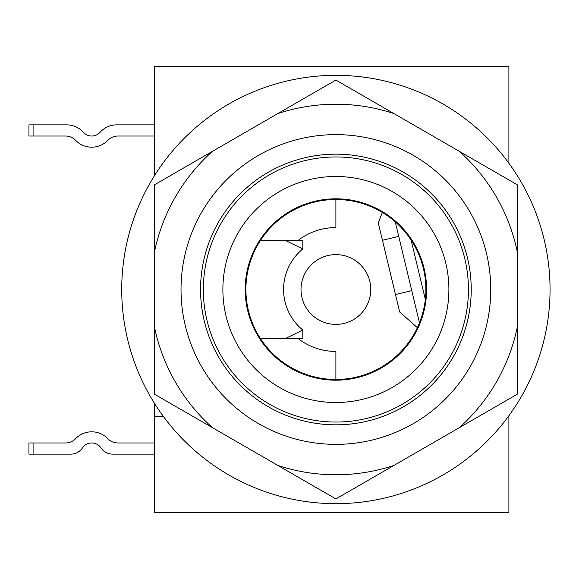 <?xml version="1.0" encoding="UTF-8"?>
<svg xmlns="http://www.w3.org/2000/svg" width="579" height="579" viewBox="0 0 579 579"><rect width="100%" height="100%" fill="white"/><g stroke="black" fill="none" stroke-linecap="round" stroke-linejoin="round"><path stroke-width="0.87" d="M335.892 154.166A135.334 135.334 0 0 0 218.688 357.163A135.334 135.334 0 0 0 453.089 357.163A135.334 135.334 0 0 0 335.892 154.166A135.334 135.334 0 0 0 200.558 289.5A135.334 135.334 0 0 0 335.892 424.834A135.334 135.334 0 0 0 471.219 289.5A135.334 135.334 0 0 0 335.892 154.166A135.334 135.334 0 0 0 200.558 289.5A135.334 135.334 0 0 0 335.892 424.834A135.334 135.334 0 0 0 471.219 289.5A135.334 135.334 0 0 0 335.892 154.166M335.892 134.632A154.868 154.868 0 0 0 201.774 366.934A154.868 154.868 0 0 0 470.003 366.934A154.868 154.868 0 0 0 335.892 134.632M335.892 199.509A89.991 89.991 0 0 1 413.826 334.496A89.991 89.991 0 0 1 257.959 334.496A89.991 89.991 0 0 1 335.892 199.509L335.892 227.569A61.931 61.931 0 0 0 297.794 240.669M285.845 338.331L302.817 338.331L302.817 330.037L285.845 338.331L260.304 338.331M260.304 240.669L285.845 240.669L302.817 248.963L302.817 240.669L285.845 240.669M302.817 330.037A52.32 52.32 0 0 1 302.817 248.963M297.794 338.331A61.931 61.931 0 0 0 335.892 351.431L335.892 379.491M335.892 254.622A34.878 34.878 0 0 1 366.094 306.942A34.878 34.878 0 0 1 305.683 306.942A34.878 34.878 0 0 1 335.892 254.622M163.423 416.46L154.513 416.46L154.513 403.375M154.513 175.625L154.513 66.274L508.89 66.274L508.89 163.264M508.89 415.736L508.89 512.726L154.513 512.726L154.513 416.46M335.892 198.814A90.686 90.686 0 0 1 426.578 289.5A90.686 90.686 0 0 1 335.892 380.186A90.686 90.686 0 0 1 245.207 289.5A90.686 90.686 0 0 1 335.892 198.814M335.892 402.506A113.006 113.006 0 0 0 433.758 232.997A113.006 113.006 0 0 0 238.02 232.997A113.006 113.006 0 0 0 335.892 402.506M66.773 124.869L33.083 124.869L33.083 136.029L28.95 136.029L28.95 124.869L66.773 124.869A22.32 22.32 0 0 1 83.412 132.309A11.16 11.16 0 0 0 100.051 132.309A22.32 22.32 0 0 1 116.69 124.869L154.513 124.869M154.513 136.029L117.906 136.029A13.954 13.954 0 0 0 107.839 140.321A22.32 22.32 0 0 1 75.625 140.321A13.954 13.954 0 0 0 65.557 136.029L33.083 136.029M75.625 140.321A13.954 13.954 0 0 0 65.557 136.029M117.906 136.029A13.954 13.954 0 0 0 107.839 140.321M33.083 442.971L33.083 454.131L28.95 454.131L28.95 442.971L65.557 442.971A13.954 13.954 0 0 0 75.625 438.679A22.32 22.32 0 0 1 107.839 438.679A13.954 13.954 0 0 0 117.906 442.971L154.513 442.971M112.615 454.131L154.513 454.131L112.615 454.131A13.954 13.954 0 0 1 101.014 447.929A11.16 11.16 0 0 0 82.45 447.929A13.954 13.954 0 0 1 70.855 454.131L33.083 454.131M382.357 212.435L378.261 222.835L399.669 312.001L417.379 327.671M411.104 240.09L425.333 299.379M419.486 322.814L395.247 221.866M107.839 438.679A13.954 13.954 0 0 0 117.906 442.971M550.05 289.5A214.158 214.158 0 0 1 228.806 474.968A214.158 214.158 0 0 1 228.806 104.032A214.158 214.158 0 0 1 550.05 289.5M277.92 465.465A185.266 185.266 0 0 0 393.858 465.465L335.892 498.932L154.513 394.219L154.513 327.28A185.266 185.266 0 0 0 212.486 427.686M277.92 113.535L335.892 80.068L393.858 113.535A185.266 185.266 0 0 0 277.92 113.535L212.486 151.314A185.266 185.266 0 0 0 154.513 251.72L154.513 184.781L212.486 151.314M517.264 184.781L517.264 251.72A185.266 185.266 0 0 0 459.299 151.314L517.264 184.781M517.264 394.219L459.299 427.686A185.266 185.266 0 0 0 517.264 327.28L517.264 394.219M154.513 327.28L154.513 251.72M459.299 427.686L393.858 465.465M517.264 251.72L517.264 327.28M393.858 113.535L459.299 151.314M335.892 422.04A132.54 132.54 0 0 1 203.345 289.5A132.54 132.54 0 0 1 335.892 156.96A132.54 132.54 0 0 1 468.433 289.5A132.54 132.54 0 0 1 335.892 422.04M398.728 236.377L382.451 240.285M411.763 290.644L395.479 294.552"/></g></svg>
